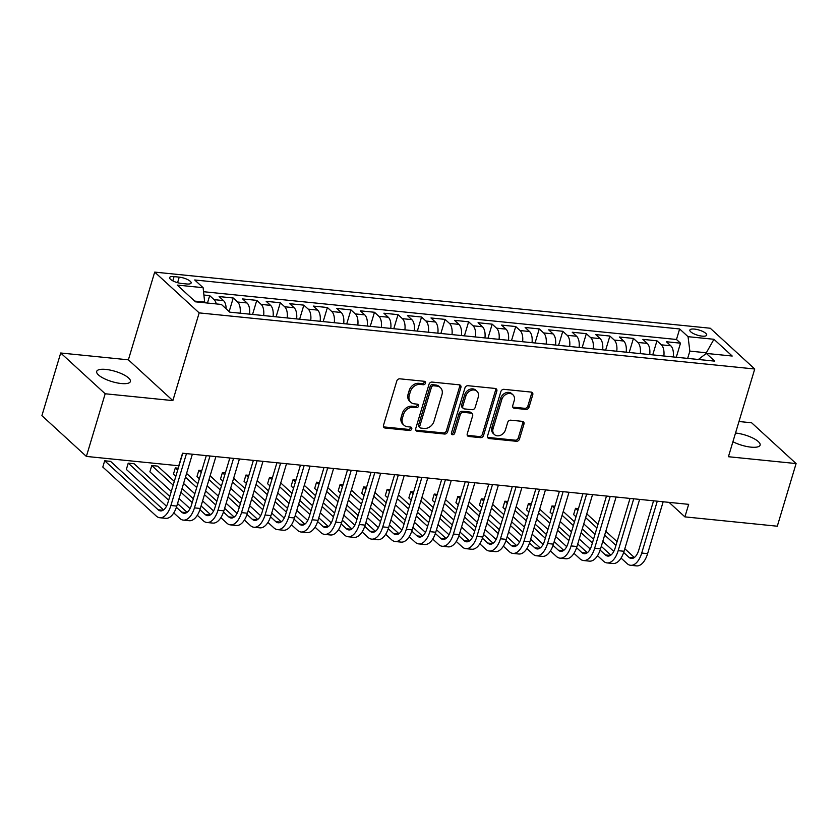 <?xml version="1.0" encoding="UTF-8"?>
<svg xmlns="http://www.w3.org/2000/svg" width="838" height="838" viewBox="0 0 838 838"><rect width="100%" height="100%" fill="white"/><g stroke="black" fill="none" stroke-linecap="round" stroke-linejoin="round"><path stroke-width="1.26" d="M425.474 383.186A1.886 1.519 132.5 0 0 424.374 381.3L399.831 378.818A2.703 2.168 132.5 0 0 396.783 381.039L383.49 425.327A2.703 2.168 132.5 0 0 383.982 427.548A2.703 2.168 132.5 0 0 385.061 428.019L409.614 430.502A1.886 1.519 132.5 0 0 410.651 427.055L407.467 426.731A8.631 6.945 132.5 0 1 404 425.222A8.631 6.945 132.5 0 1 402.439 418.11L403.549 414.422A8.631 6.945 132.5 0 1 413.302 407.299L416.476 407.624A1.886 1.519 132.5 0 0 417.513 404.178L414.339 403.853A8.631 6.945 132.5 0 1 410.861 402.345A8.631 6.945 132.5 0 1 409.3 395.232L410.411 391.545A8.631 6.945 132.5 0 1 420.163 384.422L423.347 384.736A1.886 1.519 132.5 0 0 425.474 383.186M410.861 402.345L409.667 401.245A8.631 6.945 132.5 0 1 408.106 394.132L409.206 390.445A8.631 6.945 132.5 0 1 418.969 383.322L422.143 383.636A1.886 1.519 132.5 0 0 424.332 381.29M383.511 426.846A2.703 2.168 132.5 0 0 383.867 426.919L408.41 429.391A1.886 1.519 132.5 0 0 410.61 427.045M404 425.222L402.795 424.122A8.631 6.945 132.5 0 1 401.234 417.01L402.345 413.323A8.631 6.945 132.5 0 1 412.097 406.2L415.281 406.514A1.886 1.519 132.5 0 0 417.471 404.167M735.565 433.026A17.588 5.374 16.7 0 0 735.534 433.026A17.588 5.374 16.7 0 1 752.744 438.012A17.588 5.374 16.7 0 1 760.108 445.135A17.588 5.374 16.7 0 1 750.953 447.136A17.588 5.374 16.7 0 1 732.925 441.72M105.85 369.422A17.588 5.374 16.7 0 0 96.695 371.412A17.588 5.374 16.7 0 0 104.059 378.546A17.588 5.374 16.7 0 0 121.238 383.521A17.588 5.374 16.7 0 0 130.382 381.52A17.588 5.374 16.7 0 0 123.029 374.397A17.588 5.374 16.7 0 0 105.85 369.422M694.43 329.083A8.799 2.692 16.7 0 0 689.852 330.078A8.799 2.692 16.7 0 0 693.539 333.639A8.799 2.692 16.7 0 0 702.129 336.132A8.799 2.692 16.7 0 0 706.696 335.137A8.799 2.692 16.7 0 0 703.019 331.576A8.799 2.692 16.7 0 0 694.43 329.083M525.981 409.426A2.703 2.168 132.5 0 0 529.029 407.205L532.759 394.782A2.703 2.168 132.5 0 0 532.277 392.561A2.703 2.168 132.5 0 0 531.187 392.09L503.921 389.335A2.703 2.168 132.5 0 0 500.873 391.556L487.59 435.844A2.703 2.168 132.5 0 0 488.072 438.065A2.703 2.168 132.5 0 0 489.162 438.536L516.428 441.291A2.703 2.168 132.5 0 0 519.476 439.06L523.98 424.059A2.703 2.168 132.5 0 0 523.488 421.828A2.703 2.168 132.5 0 0 522.409 421.357L510.74 420.184A2.703 2.168 132.5 0 0 507.692 422.404L505.461 429.852A7.217 5.803 132.5 0 1 500.6 435.257A7.217 5.803 132.5 0 1 494.399 434.545A7.217 5.803 132.5 0 1 493.09 428.606L501.836 399.454A7.217 5.803 132.5 0 1 506.697 394.038A7.217 5.803 132.5 0 1 512.898 394.75A7.217 5.803 132.5 0 1 514.197 400.7L512.741 405.561A2.703 2.168 132.5 0 0 513.233 407.781A2.703 2.168 132.5 0 0 514.312 408.253L525.981 409.426L524.787 408.326A2.703 2.168 132.5 0 0 527.835 406.105L531.564 393.682A2.703 2.168 132.5 0 0 531.543 392.153M728.421 456.72L796.1 463.561L777.297 526.212L684.908 516.878L688.668 504.35L182.537 453.222L178.777 465.76L86.377 456.427L105.179 393.766L172.858 400.606L199.172 312.888L754.734 369.003L728.421 456.72M460.9 387.523A2.703 2.168 132.5 0 0 460.408 385.302A2.703 2.168 132.5 0 0 459.329 384.831L432.062 382.076A2.703 2.168 132.5 0 0 429.014 384.296L415.721 428.585A2.703 2.168 132.5 0 0 416.214 430.805A2.703 2.168 132.5 0 0 417.303 431.277L444.569 434.032A2.703 2.168 132.5 0 0 447.618 431.8L460.9 387.523L459.695 386.423A2.703 2.168 132.5 0 0 459.674 384.893M467.992 385.7L495.258 388.455A2.703 2.168 132.5 0 1 496.347 388.926A2.703 2.168 132.5 0 1 496.829 391.147L483.547 435.435A2.703 2.168 132.5 0 1 480.499 437.656L468.83 436.483A2.703 2.168 132.5 0 1 467.74 436.011A2.703 2.168 132.5 0 1 467.258 433.791L472.642 415.826A2.703 2.168 132.5 0 0 472.15 413.605A2.703 2.168 132.5 0 0 471.071 413.134L463.33 412.348A2.703 2.168 132.5 0 0 460.282 414.58L454.667 433.277A1.886 1.519 132.5 0 1 451.441 432.953L464.943 387.931A2.703 2.168 132.5 0 1 467.992 385.7M676.276 357.25L680.508 343.182L666.378 341.747L670.767 345.769L661.35 344.827A10.988 5.594 95.8 0 1 663.843 355.993M652.739 354.872L656.961 340.804L642.84 339.369L647.229 343.391L637.812 342.449A10.988 5.594 95.8 0 1 640.295 353.615M629.202 352.494L633.423 338.426L619.303 336.991L623.682 341.014L614.264 340.071A10.988 5.594 95.8 0 1 616.758 351.237M605.654 350.116L609.886 336.048L595.755 334.613L600.144 338.636L590.727 337.693A10.988 5.594 95.8 0 1 593.22 348.859M582.117 347.739L586.338 333.671L572.218 332.236L576.607 336.258L567.19 335.315A10.988 5.594 95.8 0 1 569.672 346.482M558.579 345.361L562.801 331.293L548.681 329.858L553.059 333.88L543.642 332.937A10.988 5.594 95.8 0 1 546.135 344.104M535.032 342.983L539.263 328.915L525.133 327.48L529.522 331.502L520.105 330.56A10.988 5.594 95.8 0 1 522.598 341.726M511.494 340.605L515.716 326.537L501.595 325.102L505.984 329.125L496.567 328.182A10.988 5.594 95.8 0 1 499.05 339.348M487.957 338.227L492.178 324.159L478.058 322.724L482.437 326.747L473.02 325.804A10.988 5.594 95.8 0 1 475.513 336.97M464.409 335.849L468.641 321.782L454.51 320.346L458.899 324.369L449.482 323.426A10.988 5.594 95.8 0 1 451.975 334.592M440.872 333.472L445.093 319.404L430.973 317.969L435.362 321.991L425.945 321.048A10.988 5.594 95.8 0 1 428.428 332.215M417.334 331.094L421.556 317.026L407.436 315.591L411.814 319.613L402.397 318.67A10.988 5.594 95.8 0 1 404.89 329.837M393.787 328.716L398.019 314.648L383.888 313.213L388.277 317.235L378.86 316.293A10.988 5.594 95.8 0 1 381.353 327.459M370.249 326.338L374.471 312.27L360.35 310.835L364.74 314.858L355.322 313.915A10.988 5.594 95.8 0 1 357.805 325.081M346.712 323.96L350.933 309.892L336.813 308.457L341.192 312.48L331.785 311.526A10.988 5.594 95.8 0 1 334.268 322.703M323.175 321.583L327.396 307.515L313.265 306.079L317.654 310.102L308.237 309.149A10.988 5.594 95.8 0 1 310.73 320.326M299.627 319.205L303.848 305.137L289.728 303.702L294.117 307.724L284.7 306.771A10.988 5.594 95.8 0 1 287.183 317.948M276.09 316.827L280.311 302.759L266.191 301.324L270.569 305.346L261.163 304.393A10.988 5.594 95.8 0 1 263.645 315.57M252.552 314.449L256.774 300.371L242.643 298.946L247.032 302.968L237.615 302.015A10.988 5.594 95.8 0 1 240.108 313.192M229.162 311.568L233.226 297.993L219.106 296.568L223.495 300.591A10.988 5.594 95.8 0 1 226.155 308.813M181.521 283.454L186.696 283.967A8.516 2.608 16.7 0 0 191.127 283.003A8.516 2.608 16.7 0 0 187.565 279.557A8.516 2.608 16.7 0 0 179.238 277.137L174.063 276.613A8.516 2.608 16.7 0 0 169.632 277.588A8.516 2.608 16.7 0 0 173.194 281.034A8.516 2.608 16.7 0 0 181.521 283.454M199.172 312.888L154.695 272.109L710.257 328.234L754.734 369.003M680.508 343.182L676.476 339.484L679.639 328.957L194.699 279.976L203.11 287.685L204.723 302.759M679.639 328.957L688.05 336.677L713.945 339.285L732.213 356.035L706.319 353.427L714.741 361.136L229.801 312.155L221.379 304.435L195.484 301.827L177.216 285.077L203.11 287.685M207.468 303.031L209.689 295.615L214.078 299.637A10.988 5.594 95.8 0 1 216.277 303.922M233.226 297.993L237.615 302.015M256.774 300.371L261.163 304.393M280.311 302.759L284.7 306.771M303.848 305.137L308.237 309.149M327.396 307.515L331.785 311.526M350.933 309.892L355.322 313.915M374.471 312.27L378.86 316.293M398.019 314.648L402.397 318.67M421.556 317.026L425.945 321.048M445.093 319.404L449.482 323.426M468.641 321.782L473.02 325.804M492.178 324.159L496.567 328.182M515.716 326.537L520.105 330.56M539.263 328.915L543.642 332.937M562.801 331.293L567.19 335.315M586.338 333.671L590.727 337.693M609.886 336.048L614.264 340.071M633.423 338.426L637.812 342.449M656.961 340.804L661.35 344.827M676.476 339.484L203.613 291.718M209.689 295.615L204.032 295.049M706.078 353.594L706.329 352.777L689.852 351.112L687.663 358.402M204.912 302.12L194.688 301.093M172.858 400.606L128.382 359.827L60.703 352.997L105.179 393.766M60.703 352.997L41.9 415.648L86.377 456.427M796.1 463.561L751.623 422.781L738.98 421.514M128.382 359.827L154.695 272.109M669.07 502.371L684.908 516.878M707.125 353.51L706.329 352.777L713.945 339.285M698.368 359.481L706.319 353.427M249.525 314.145A10.988 5.594 -84.2 0 0 247.032 302.968M273.062 316.523A10.988 5.594 -84.2 0 0 270.569 305.346M296.6 318.901A10.988 5.594 -84.2 0 0 294.117 307.724M320.147 321.279A10.988 5.594 -84.2 0 0 317.654 310.102M343.685 323.657A10.988 5.594 -84.2 0 0 341.192 312.48M367.222 326.034A10.988 5.594 -84.2 0 0 364.74 314.858M390.77 328.412A10.988 5.594 -84.2 0 0 388.277 317.235M414.307 330.79A10.988 5.594 -84.2 0 0 411.814 319.613M437.845 333.168A10.988 5.594 -84.2 0 0 435.362 321.991M461.392 335.546A10.988 5.594 -84.2 0 0 458.899 324.369M484.93 337.924A10.988 5.594 -84.2 0 0 482.437 326.747M508.467 340.301A10.988 5.594 -84.2 0 0 505.984 329.125M532.015 342.679A10.988 5.594 -84.2 0 0 529.522 331.502M555.552 345.057A10.988 5.594 -84.2 0 0 553.059 333.88M579.089 347.435A10.988 5.594 -84.2 0 0 576.607 336.258M602.637 349.813A10.988 5.594 -84.2 0 0 600.144 338.636M626.175 352.19A10.988 5.594 -84.2 0 0 623.682 341.014M649.712 354.568A10.988 5.594 -84.2 0 0 647.229 343.391M673.26 356.946A10.988 5.594 -84.2 0 0 670.767 345.769M689.852 351.112L688.05 336.677M415.742 430.104A2.703 2.168 132.5 0 0 416.098 430.177L443.365 432.921A2.703 2.168 132.5 0 0 446.413 430.701L459.695 386.423M433.571 385.773A1.886 1.519 132.5 0 0 431.434 387.334L419.775 426.196A1.886 1.519 132.5 0 0 420.875 428.082L424.227 428.428A8.631 6.945 132.5 0 0 433.979 421.305L441.951 394.729A8.631 6.945 132.5 0 0 440.39 387.617A8.631 6.945 132.5 0 0 436.923 386.109L433.571 385.773L432.366 384.673A1.886 1.519 132.5 0 0 430.229 386.234L431.434 387.334M420.11 427.757L418.916 426.657A1.886 1.519 132.5 0 1 418.571 425.096L430.229 386.234M440.39 387.617L439.185 386.517A8.631 6.945 132.5 0 0 435.718 385.009L436.923 386.109M432.366 384.673L435.718 385.009M467.279 435.31A2.703 2.168 132.5 0 0 467.625 435.372L479.294 436.556A2.703 2.168 132.5 0 0 482.342 434.325L495.625 390.047A2.703 2.168 132.5 0 0 495.604 388.518M472.15 413.605L470.956 412.506A2.703 2.168 132.5 0 0 469.867 412.034L462.126 411.249A2.703 2.168 132.5 0 0 459.077 413.48L453.473 432.178L454.667 433.277M451.378 433.738A1.886 1.519 132.5 0 0 453.473 432.178M478.236 397.191A7.217 5.803 132.5 0 0 476.927 391.252A7.217 5.803 132.5 0 0 470.726 390.529A7.217 5.803 132.5 0 0 465.876 395.945L462.786 406.21A2.703 2.168 132.5 0 0 463.278 408.441A2.703 2.168 132.5 0 0 464.367 408.913L472.108 409.688A2.703 2.168 132.5 0 0 475.156 407.467L478.236 397.191M476.927 391.252L475.722 390.141A7.217 5.803 132.5 0 0 469.521 389.429A7.217 5.803 132.5 0 0 464.671 394.845L465.876 395.945M463.278 408.441L462.073 407.331A2.703 2.168 132.5 0 1 461.591 405.11L464.671 394.845M512.762 407.079A2.703 2.168 132.5 0 0 513.118 407.153L524.787 408.326M512.898 394.75L511.693 393.651A7.217 5.803 132.5 0 0 505.492 392.938A7.217 5.803 132.5 0 0 500.642 398.343L501.836 399.454M494.399 434.545L493.194 433.445A7.217 5.803 132.5 0 1 491.896 427.495L500.642 398.343M487.611 437.363A2.703 2.168 132.5 0 0 487.957 437.436L515.223 440.18A2.703 2.168 132.5 0 0 518.272 437.96L522.776 422.949A2.703 2.168 132.5 0 0 522.755 421.43M163.546 509.933L110.574 461.371L104.687 460.774L102.812 467.049L156.245 516.03A20.615 10.485 -84.2 0 0 159.817 517.737A20.615 10.485 -84.2 0 0 170.9 505.492L186.465 453.62M159.817 517.737L165.704 518.334A20.615 10.485 -84.2 0 0 176.787 506.089L192.352 454.217M182.747 453.243L167.893 502.737A13.743 6.987 95.8 0 1 160.508 510.897A13.743 6.987 95.8 0 1 158.131 509.766L104.687 460.774L102.812 467.049M173.791 512.908L179.782 518.408A20.615 10.485 -84.2 0 0 183.354 520.115A20.615 10.485 -84.2 0 0 194.447 507.87L210.003 455.998M183.354 520.115L189.241 520.712A20.615 10.485 -84.2 0 0 200.324 508.467L215.89 456.595M206.284 455.621L191.441 505.115A13.743 6.987 95.8 0 1 184.046 513.275A13.743 6.987 95.8 0 1 181.668 512.144L176.399 507.304M187.094 512.311L177.541 503.565M169.789 496.442L134.111 463.749L128.235 463.152L126.349 469.427L166.5 506.225M168.658 500.213L128.235 463.152L126.349 469.427M197.328 515.286L203.33 520.786A20.615 10.485 -84.2 0 0 206.892 522.493A20.615 10.485 -84.2 0 0 217.985 510.248L233.551 458.376M206.892 522.493L212.779 523.09A20.615 10.485 -84.2 0 0 223.872 510.845L239.427 458.973M229.832 457.998L214.978 507.493A13.743 6.987 95.8 0 1 207.583 515.653A13.743 6.987 95.8 0 1 205.205 514.522L199.936 509.682M210.631 514.689L201.089 505.943M193.327 498.82L182.066 488.502M174.304 481.389L157.659 466.127L151.772 465.53L149.887 471.804L171.298 491.414M192.195 502.591L180.935 492.262M173.173 485.15L151.772 465.53L149.887 471.804M179.049 498.537L190.037 508.603M220.865 517.664L226.868 523.163A20.615 10.485 -84.2 0 0 230.44 524.871A20.615 10.485 -84.2 0 0 241.522 512.626L257.088 460.753M230.44 524.871L236.326 525.468A20.615 10.485 -84.2 0 0 247.409 513.223L262.975 461.35M253.369 460.376L238.516 509.871A13.743 6.987 95.8 0 1 231.131 518.031A13.743 6.987 95.8 0 1 228.753 516.899L223.474 512.06M234.169 517.067L224.626 508.32M216.864 501.197L205.603 490.879M197.841 483.767L186.581 473.439M178.253 468.212L175.31 467.908L173.435 474.182L175.812 476.361M215.733 504.968L204.472 494.64M196.71 487.527L185.449 477.21M177.687 470.097L175.31 467.908L173.435 474.182M183.574 483.474L194.835 493.792M202.597 500.915L213.585 510.981M244.413 520.042L250.405 525.541A20.615 10.485 -84.2 0 0 253.977 527.249A20.615 10.485 -84.2 0 0 265.07 515.003L280.625 463.131M253.977 527.249L259.864 527.846A20.615 10.485 -84.2 0 0 270.946 515.6L286.512 463.728M276.907 462.754L262.064 512.248A13.743 6.987 95.8 0 1 254.668 520.408A13.743 6.987 95.8 0 1 252.29 519.277L247.021 514.438M257.716 519.445L248.163 510.698M240.412 503.575L229.141 493.257M221.389 486.145L210.118 475.816M201.801 470.589L198.857 470.286L196.972 476.56L199.35 478.739M239.28 507.346L228.02 497.018M220.258 489.905L208.997 479.587M201.235 472.475L198.857 470.286L196.972 476.56M207.112 485.851L218.372 496.169M226.134 503.292L237.123 513.359M267.951 522.42L273.953 527.919A20.615 10.485 -84.2 0 0 277.514 529.626A20.615 10.485 -84.2 0 0 288.607 517.381L304.173 465.509M277.514 529.626L283.401 530.224A20.615 10.485 -84.2 0 0 294.494 517.978L310.05 466.106M300.454 465.132L285.601 514.626A13.743 6.987 95.8 0 1 278.206 522.786A13.743 6.987 95.8 0 1 275.828 521.655L270.559 516.816M281.254 521.823L271.711 513.076M263.949 505.963L252.688 495.635M244.926 488.523L233.666 478.194M225.338 472.967L222.395 472.663L220.509 478.938L222.898 481.117M262.818 509.724L251.557 499.396M243.795 492.283L232.535 481.965M224.773 474.853L222.395 472.663L220.509 478.938M230.649 488.229L241.92 498.547M249.672 505.67L260.66 515.737M291.488 524.798L297.49 530.297A20.615 10.485 -84.2 0 0 301.062 532.004A20.615 10.485 -84.2 0 0 312.145 519.759L327.71 467.887M301.062 532.004L306.949 532.601A20.615 10.485 -84.2 0 0 318.031 520.356L333.597 468.484M323.992 467.51L309.138 517.004A13.743 6.987 95.8 0 1 301.753 525.164A13.743 6.987 95.8 0 1 299.376 524.033L294.096 519.193M304.791 524.2L295.248 515.454M287.486 508.341L276.226 498.013M268.464 490.9L257.203 480.572M248.876 475.345L245.932 475.052L244.057 481.316L246.435 483.495M286.355 512.102L275.094 501.773M267.332 494.661L256.072 484.343M248.31 477.231L245.932 475.052L244.057 481.316M254.197 490.607L265.457 500.925M273.219 508.048L284.208 518.114M315.036 527.175L321.027 532.675A20.615 10.485 -84.2 0 0 324.599 534.382A20.615 10.485 -84.2 0 0 335.692 522.137L351.248 470.265M324.599 534.382L330.486 534.979A20.615 10.485 -84.2 0 0 341.569 522.734L357.135 470.862M347.529 469.888L332.686 519.382A13.743 6.987 95.8 0 1 325.291 527.542A13.743 6.987 95.8 0 1 322.913 526.411L317.644 521.571M328.339 526.578L318.786 517.832M311.034 510.719L299.763 500.391M292.012 493.278L280.74 482.95M272.423 477.723L269.48 477.43L267.594 483.694L269.972 485.872M309.903 514.48L298.642 504.151M290.88 497.039L279.62 486.721M271.858 479.608L269.48 477.43L267.594 483.694M277.734 492.985L288.995 503.303M296.757 510.426L307.745 520.492M338.573 529.553L344.575 535.053A20.615 10.485 -84.2 0 0 348.137 536.76A20.615 10.485 -84.2 0 0 359.23 524.515L374.796 472.642M348.137 536.76L354.024 537.357A20.615 10.485 -84.2 0 0 365.117 525.112L380.672 473.24M371.066 472.265L356.223 521.76A13.743 6.987 95.8 0 1 348.828 529.92A13.743 6.987 95.8 0 1 346.45 528.788L341.181 523.949M351.876 528.956L342.333 520.209M334.572 513.097L323.311 502.769M315.549 495.656L304.288 485.328M295.961 480.101L293.017 479.807L291.132 486.071L293.52 488.25M333.44 516.857L322.18 506.529M314.418 499.417L303.157 489.099M295.395 481.986L293.017 479.807L291.132 486.071M301.271 495.363L312.543 505.681M320.294 512.804L331.282 522.87M362.11 531.931L368.112 537.43A20.615 10.485 -84.2 0 0 371.684 539.138A20.615 10.485 -84.2 0 0 382.767 526.893L398.333 475.02M371.684 539.138L377.571 539.735A20.615 10.485 -84.2 0 0 388.654 527.49L404.22 475.617M394.614 474.643L379.761 524.138A13.743 6.987 95.8 0 1 372.376 532.298A13.743 6.987 95.8 0 1 369.998 531.166L364.719 526.327M375.414 531.334L365.871 522.587M358.109 515.475L346.848 505.146M339.086 498.034L327.826 487.706M319.498 482.479L316.555 482.185L314.679 488.449L317.057 490.628M356.978 519.235L345.717 508.907M337.955 501.794L326.694 491.477M318.932 484.364L316.555 482.185L314.679 488.449M324.819 497.741L336.08 508.058M343.842 515.181L354.83 525.248M385.658 534.309L391.65 539.808A20.615 10.485 -84.2 0 0 395.222 541.516A20.615 10.485 -84.2 0 0 406.315 529.27L421.87 477.398M395.222 541.516L401.109 542.113A20.615 10.485 -84.2 0 0 412.191 529.867L427.757 477.995M418.152 477.021L403.308 526.515A13.743 6.987 95.8 0 1 395.913 534.675A13.743 6.987 95.8 0 1 393.535 533.544L388.266 528.705M398.961 533.712L389.408 524.965M381.657 517.853L370.386 507.524M362.624 500.412L351.363 490.083M343.046 484.856L340.102 484.563L338.217 490.827L340.595 493.006M380.525 521.613L369.265 511.285M361.503 504.172L350.242 493.854M342.48 486.742L340.102 484.563L338.217 490.827M348.357 500.118L359.617 510.436M367.379 517.559L378.367 527.626M409.195 536.687L415.198 542.186A20.615 10.485 -84.2 0 0 418.759 543.893A20.615 10.485 -84.2 0 0 429.852 531.648L445.418 479.776M418.759 543.893L424.646 544.49A20.615 10.485 -84.2 0 0 435.739 532.245L451.294 480.373M441.689 479.399L426.846 528.893A13.743 6.987 95.8 0 1 419.45 537.053A13.743 6.987 95.8 0 1 417.073 535.922L411.804 531.083M422.499 536.09L412.956 527.343M405.194 520.23L393.933 509.902M386.171 502.79L374.911 492.461M366.583 487.234L363.64 486.941L361.754 493.205L364.142 495.384M404.063 523.991L392.802 513.663M385.04 506.55L373.779 496.232M366.017 489.12L363.64 486.941L361.754 493.205M371.894 502.496L383.165 512.814M390.917 519.937L401.905 530.004M432.733 539.064L438.735 544.564A20.615 10.485 -84.2 0 0 442.307 546.271A20.615 10.485 -84.2 0 0 453.389 534.026L468.955 482.154M442.307 546.271L448.194 546.868A20.615 10.485 -84.2 0 0 459.276 534.623L474.842 482.751M465.237 481.777L450.383 531.271A13.743 6.987 95.8 0 1 442.998 539.431A13.743 6.987 95.8 0 1 440.62 538.3L435.341 533.46M446.036 538.467L436.493 529.721M428.731 522.608L417.471 512.28M409.709 505.167L398.448 494.839M390.12 489.612L387.177 489.319L385.302 495.583L387.68 497.762M427.6 526.369L416.339 516.051M408.577 508.928L397.317 498.61M389.555 491.497L387.177 489.319L385.302 495.583M395.442 504.874L406.702 515.202M414.464 522.315L425.453 532.381M456.281 541.442L462.272 546.942A20.615 10.485 -84.2 0 0 465.844 548.649A20.615 10.485 -84.2 0 0 476.937 536.404L492.493 484.532M465.844 548.649L471.731 549.246A20.615 10.485 -84.2 0 0 482.814 537.001L498.38 485.129M488.774 484.155L473.931 533.649A13.743 6.987 95.8 0 1 466.536 541.809A13.743 6.987 95.8 0 1 464.158 540.678L458.889 535.838M469.584 540.845L460.031 532.099M452.279 524.986L441.008 514.658M433.246 507.545L421.985 497.217M413.668 491.99L410.725 491.697L408.839 497.961L411.217 500.139M451.148 528.747L439.887 518.429M432.125 511.306L420.865 500.988M413.103 493.875L410.725 491.697L408.839 497.961M418.979 507.252L430.24 517.58M438.002 524.693L448.99 534.759M479.818 543.82L485.82 549.319A20.615 10.485 -84.2 0 0 489.382 551.027A20.615 10.485 -84.2 0 0 500.475 538.782L516.04 486.909M489.382 551.027L495.268 551.624A20.615 10.485 -84.2 0 0 506.362 539.379L521.917 487.507M512.311 486.532L497.468 536.027A13.743 6.987 95.8 0 1 490.073 544.187A13.743 6.987 95.8 0 1 487.695 543.055L482.426 538.216M493.121 543.223L483.578 534.476M475.816 527.364L464.556 517.036M456.794 509.923L445.533 499.595M437.206 494.368L434.262 494.074L432.377 500.338L434.765 502.517M474.685 531.124L463.424 520.807M455.663 513.684L444.402 503.366M436.64 496.253L434.262 494.074L432.377 500.338M442.516 509.63L453.787 519.958M461.539 527.071L472.527 537.137M503.355 546.198L509.357 551.697A20.615 10.485 -84.2 0 0 512.929 553.405A20.615 10.485 -84.2 0 0 524.012 541.159L539.578 489.287M512.929 553.405L518.816 554.002A20.615 10.485 -84.2 0 0 529.899 541.757L545.465 489.884M535.859 488.91L521.006 538.405A13.743 6.987 95.8 0 1 513.621 546.565A13.743 6.987 95.8 0 1 511.243 545.433L505.963 540.594M516.658 545.601L507.116 536.854M499.354 529.742L488.093 519.413M480.331 512.301L469.071 501.972M460.743 496.745L457.799 496.452L455.924 502.716L458.302 504.895M498.222 533.502L486.962 523.184M479.2 516.061L467.939 505.743M460.177 498.631L457.799 496.452L455.924 502.716M466.064 512.008L477.325 522.336M485.087 529.448L496.075 539.515M526.903 548.576L532.895 554.075A20.615 10.485 -84.2 0 0 536.467 555.783A20.615 10.485 -84.2 0 0 547.56 543.537L563.115 491.665M536.467 555.783L542.354 556.38A20.615 10.485 -84.2 0 0 553.436 544.134L569.002 492.262M559.396 491.288L544.553 540.782A13.743 6.987 95.8 0 1 537.158 548.942A13.743 6.987 95.8 0 1 534.78 547.811L529.511 542.972M540.206 547.979L530.653 539.232M522.891 532.12L511.63 521.791M503.868 514.679L492.608 504.35M484.291 499.123L481.347 498.83L479.462 505.094L481.84 507.273M521.77 535.88L510.51 525.562M502.748 518.439L491.487 508.121M483.725 501.009L481.347 498.83L479.462 505.094M489.602 514.385L500.862 524.714M508.624 531.826L519.612 541.893M550.44 550.954L556.442 556.453A20.615 10.485 -84.2 0 0 560.004 558.16A20.615 10.485 -84.2 0 0 571.097 545.915L586.663 494.043M560.004 558.16L565.891 558.757A20.615 10.485 -84.2 0 0 576.984 546.512L592.539 494.64M582.934 493.666L568.091 543.16A13.743 6.987 95.8 0 1 560.695 551.331A13.743 6.987 95.8 0 1 558.317 550.189L553.049 545.349M563.744 550.356L554.201 541.61M546.439 534.497L535.178 524.169M527.416 517.056L516.156 506.739M507.828 501.501L504.885 501.208L502.999 507.472L505.387 509.651M545.308 538.258L534.047 527.94M526.285 520.817L515.024 510.499M507.262 503.387L504.885 501.208L502.999 507.472M513.139 516.763L524.41 527.092M532.161 534.204L543.15 544.271M573.978 553.331L579.98 558.831A20.615 10.485 -84.2 0 0 583.552 560.538A20.615 10.485 -84.2 0 0 594.634 548.293L610.2 496.421M583.552 560.538L589.439 561.135A20.615 10.485 -84.2 0 0 600.521 548.89L616.087 497.018M606.482 496.044L591.628 545.538A13.743 6.987 95.8 0 1 584.243 553.709A13.743 6.987 95.8 0 1 581.865 552.567L576.586 547.738M587.281 552.734L577.738 543.988M569.976 536.875L558.716 526.547M550.954 519.434L539.693 509.116M531.365 503.879L528.422 503.586L526.547 509.85L528.925 512.028M568.845 540.636L557.584 530.318M549.822 523.195L538.562 512.877M530.8 505.764L528.422 503.586L526.547 509.85M536.687 519.141L547.947 529.469M555.709 536.582L566.698 546.648M597.525 555.709L603.517 561.209A20.615 10.485 -84.2 0 0 607.089 562.916A20.615 10.485 -84.2 0 0 618.182 550.671L633.738 498.799M607.089 562.916L612.976 563.513A20.615 10.485 -84.2 0 0 624.059 551.268L639.624 499.396M630.019 498.432L615.176 547.916A13.743 6.987 95.8 0 1 607.78 556.086A13.743 6.987 95.8 0 1 605.403 554.945L600.134 550.116M610.829 555.112L601.275 546.366M593.514 539.253L582.253 528.925M574.491 521.812L563.23 511.494M554.913 506.257L551.97 505.963L550.084 512.228L552.462 514.406M592.393 543.014L581.132 532.696M573.37 525.573L562.109 515.255M554.347 508.142L551.97 505.963L550.084 512.228M560.224 521.519L571.485 531.847M579.247 538.96L590.235 549.026M621.063 558.087L627.065 563.586A20.615 10.485 -84.2 0 0 630.626 565.294A20.615 10.485 -84.2 0 0 641.719 553.049L657.285 501.176M630.626 565.294L636.513 565.891A20.615 10.485 -84.2 0 0 647.606 553.646L663.162 501.773M653.556 500.81L638.713 550.294A13.743 6.987 95.8 0 1 631.318 558.464A13.743 6.987 95.8 0 1 628.94 557.322L623.671 552.493M634.366 557.49L624.823 548.743M617.061 541.631L605.801 531.302M598.039 524.19L586.778 513.872M578.45 508.635L575.507 508.341L573.621 514.605L575.999 516.784M615.93 545.391L604.669 535.073M596.907 527.95L585.647 517.633M577.885 510.52L575.507 508.341L573.621 514.605M583.761 523.897L595.032 534.225M602.784 541.338L613.772 551.404M223.495 300.591L214.078 299.637M172.796 280.835L174.063 276.613M177.583 282.678L179.238 277.137M418.969 383.322L420.163 384.422M409.206 390.445L410.411 391.545M408.106 394.132L409.3 395.232M415.281 406.514L416.476 407.624M412.097 406.2L413.302 407.299M402.345 413.323L403.549 414.422M401.234 417.01L402.439 418.11M408.41 429.391L409.614 430.502M383.867 426.919L385.061 428.019M422.143 383.636L423.347 384.736M446.413 430.701L447.618 431.8M443.365 432.921L444.569 434.032M416.098 430.177L417.303 431.277M418.571 425.096L419.775 426.196M495.625 390.047L496.829 391.147M482.342 434.325L483.547 435.435M479.294 436.556L480.499 437.656M467.625 435.372L468.83 436.483M469.867 412.034L471.071 413.134M462.126 411.249L463.33 412.348M459.077 413.48L460.282 414.58M461.591 405.11L462.786 406.21M513.118 407.153L514.312 408.253M491.896 427.495L493.09 428.606M522.776 422.949L523.98 424.059M518.272 437.96L519.476 439.06M515.223 440.18L516.428 441.291M487.957 437.436L489.162 438.536M531.564 393.682L532.759 394.782M527.835 406.105L529.029 407.205M170.9 505.492L176.787 506.089M158.131 509.766L163.064 510.258M194.447 507.87L200.324 508.467M181.668 512.144L186.602 512.636M217.985 510.248L223.872 510.845M205.205 514.522L210.149 515.014M241.522 512.626L247.409 513.223M228.753 516.899L233.687 517.392M265.07 515.003L270.946 515.6M252.29 519.277L257.224 519.769M288.607 517.381L294.494 517.978M275.828 521.655L280.772 522.147M312.145 519.759L318.031 520.356M299.376 524.033L304.309 524.525M335.692 522.137L341.569 522.734M322.913 526.411L327.847 526.903M359.23 524.515L365.117 525.112M346.45 528.788L351.394 529.281M382.767 526.893L388.654 527.49M369.998 531.166L374.932 531.659M406.315 529.27L412.191 529.867M393.535 533.544L398.469 534.036M429.852 531.648L435.739 532.245M417.073 535.922L422.017 536.414M453.389 534.026L459.276 534.623M440.62 538.3L445.554 538.792M476.937 536.404L482.814 537.001M464.158 540.678L469.091 541.17M500.475 538.782L506.362 539.379M487.695 543.055L492.639 543.548M524.012 541.159L529.899 541.757M511.243 545.433L516.177 545.926M547.56 543.537L553.436 544.134M534.78 547.811L539.714 548.303M571.097 545.915L576.984 546.512M558.317 550.189L563.262 550.681M594.634 548.293L600.521 548.89M581.865 552.567L586.799 553.059M618.182 550.671L624.059 551.268M605.403 554.945L610.336 555.437M641.719 553.049L647.606 553.646M628.94 557.322L633.884 557.815"/></g></svg>
